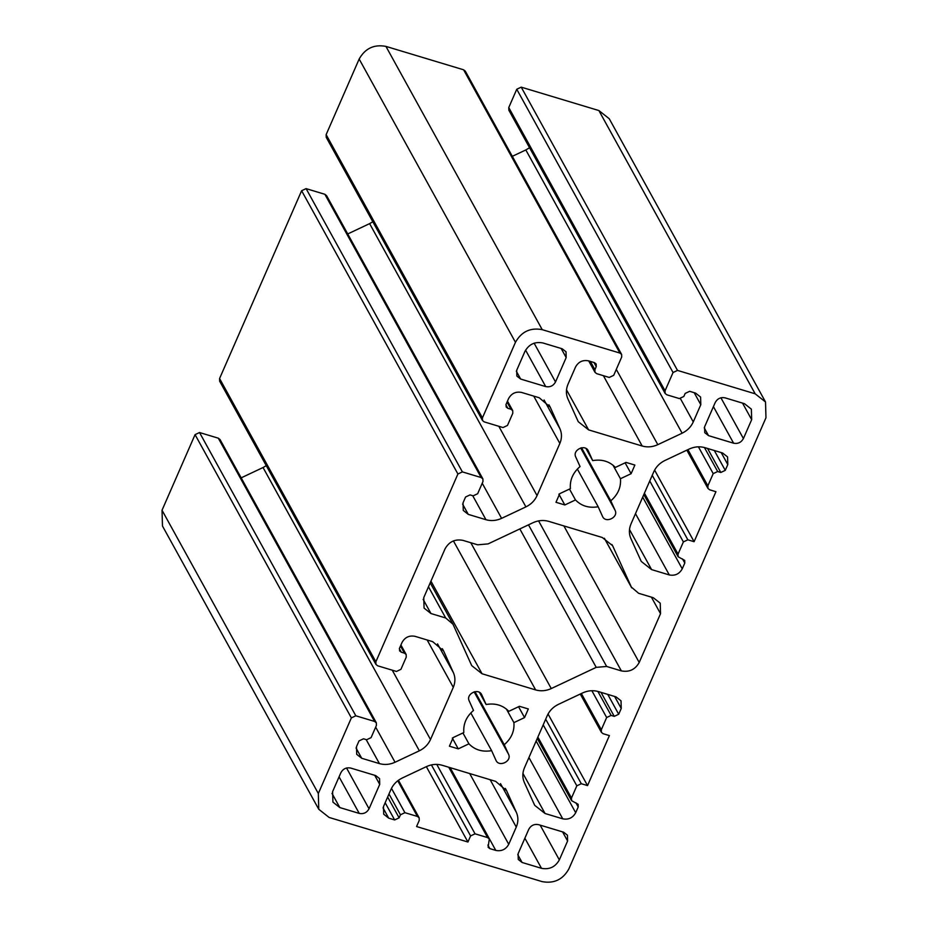 <?xml version="1.0" encoding="UTF-8"?>
<svg xmlns="http://www.w3.org/2000/svg" width="928" height="928" viewBox="0 0 928 928"><rect width="100%" height="100%" fill="white"/><g stroke="black" fill="none" stroke-linecap="round" stroke-linejoin="round"><path stroke-width="1.39" d="M563.632 832.207L567.426 835.212L567.6 840.988L559.34 859.896C555.327 867.007 549.376 869.814 541.488 868.318L522.07 862.472L518.276 859.467L518.114 853.69L528.763 829.296C530.967 825.386 534.238 823.844 538.588 824.667L563.632 832.207M340.878 772.699C343.082 768.778 346.364 767.236 350.703 768.059L375.747 775.611L379.552 778.604L379.714 784.392L369.054 808.787C366.85 812.696 363.579 814.239 359.24 813.415L339.822 807.569L332.92 802.117L332.618 791.596L340.878 772.699M468.93 743.827L458.27 748.861L449.419 746.193L453.189 737.563L463.838 732.54C463.13 723.991 466.355 716.625 473.489 710.442L469.197 700.918C465.566 693.796 478.883 687.52 481.818 694.956L486.11 704.491C495.343 702.948 502.906 705.234 508.811 711.324L519.46 706.301L528.322 708.969L524.552 717.588L513.903 722.622C514.599 731.16 511.386 738.526 504.24 744.708L508.544 754.244C512.163 761.354 498.846 767.642 495.912 760.194L491.62 750.671C482.386 752.202 474.823 749.928 468.93 743.827L462.933 732.969M491.62 750.671L470.809 712.936M504.24 744.708L474.974 691.662M513.903 722.622L506.41 709.05M486.11 704.491L479.428 692.381M743.409 438.561C741.205 442.482 737.934 444.025 733.596 443.201L708.54 435.65L704.746 432.657L704.584 426.868L715.233 402.474C717.448 398.564 720.72 397.022 725.058 397.845L744.476 403.692L751.367 409.144L751.668 419.665L743.409 438.561L720.905 397.776M592.667 460.59C601.901 459.058 609.464 461.332 615.368 467.434L626.017 462.399L634.88 465.067L631.11 473.698L620.449 478.72C621.157 487.27 617.944 494.636 610.798 500.818L615.102 510.342C618.721 517.464 605.404 523.74 602.469 516.293L598.177 506.769C588.944 508.312 581.38 506.027 575.488 499.937L564.827 504.96L555.976 502.292L559.735 493.673L570.395 488.638C569.688 480.101 572.912 472.735 580.046 466.552L575.754 457.017C572.124 449.906 585.44 443.619 588.375 451.066L592.667 460.59L585.986 448.479M620.449 478.72L612.967 465.148M610.798 500.818L581.531 447.76M598.177 506.769L577.355 469.046M575.488 499.937L569.49 489.068M520.654 379.053L516.861 376.049L516.699 370.272L524.958 351.364C528.96 344.253 534.922 341.446 542.81 342.942L562.229 348.789L566.022 351.793L566.184 357.57L555.524 381.965C553.32 385.874 550.049 387.417 545.71 386.593L520.654 379.053L516.351 371.246M593.966 362.488L596.24 366.63L596.17 363.996L594.442 362.639L588.491 360.841C582.772 359.762 578.457 361.792 575.557 366.954L568.017 384.192C565.906 389.238 565.86 394.098 567.866 398.785L578.26 421.706L588.619 429.884L566.498 389.806M694.19 392.683L700.802 404.689L700.594 397.056L695.594 393.112L689.643 391.314L685.177 393.426L683.843 396.465L679.377 398.576L666.861 394.806L665.132 393.437L665.051 390.804L508.764 107.555L508.834 110.177L665.132 393.437M700.802 404.689L693.274 421.927L680.468 398.715M721.184 452.562L727.796 464.568L727.587 456.936L722.576 452.992L704.874 447.656C699.689 446.182 694.48 446.635 689.249 449.013L664.947 460.474C659.785 463.002 656.061 466.761 653.788 471.749L631.005 523.914C628.894 528.96 628.836 533.82 630.854 538.507L641.248 561.428L651.595 569.606L629.486 529.528M727.796 464.568L725.267 470.357L714.305 450.498M635.483 513.648L669.308 574.942C675.027 576.021 679.342 573.991 682.242 568.829L642.698 497.153M669.308 574.942L651.595 569.606M614.626 696.464L621.238 708.458L621.029 700.837L616.03 696.882L598.316 691.546C593.131 690.084 587.923 690.525 582.691 692.903L558.389 704.375C553.227 706.892 549.504 710.651 547.23 715.65L524.448 767.816C522.336 772.85 522.29 777.722 524.297 782.397L534.69 805.33L545.038 813.496L522.928 773.418M621.238 708.458L618.709 714.258L607.759 694.399M528.925 757.538L562.751 818.832C568.47 819.923 572.785 817.881 575.696 812.731L536.14 741.043M562.751 818.832L545.038 813.496M450.138 767.665L495.796 850.419C501.514 851.498 505.83 849.468 508.741 844.306L469.696 773.558M495.796 850.419L489.845 848.621L487.884 845.072M505.342 788.417L506.618 790.737L495.68 781.376L442.099 765.24C436.914 763.767 431.706 764.22 426.474 766.598L402.172 778.058C397.01 780.587 393.286 784.346 391.013 789.334L383.484 806.571L383.705 814.204L388.704 818.148L383.032 807.859M374.61 721.45L355.818 715.79L199.532 432.529L218.324 438.19L374.61 721.45L376.339 722.808L376.408 725.441L371.084 737.632L366.618 739.744L363.486 738.792L359.02 740.904L356.491 746.692L356.712 754.325L361.711 758.269L356.039 747.98M442.354 648.695L443.642 651.015L432.692 641.654L414.99 636.318C409.271 635.239 404.956 637.269 402.044 642.431L399.516 648.22L399.585 650.853L401.314 652.21L399.353 648.66M481.168 477.549L462.376 471.888L306.089 188.628L324.87 194.288L481.168 477.549L482.896 478.918L482.966 481.539L477.642 493.742L473.176 495.842L470.044 494.902L465.578 497.002L463.049 502.802L463.269 510.423L468.269 514.379L462.596 504.09M548.912 404.794L550.2 407.125L539.249 397.764L521.548 392.428C515.817 391.338 511.514 393.379 508.602 398.53L506.073 404.33L506.143 406.951L507.871 408.32L505.911 404.77M698.413 446.809L713.214 473.628L717.669 471.517L704.433 447.528M707.565 448.468L720.801 472.468L717.669 471.517M529.563 147.738L525.828 149.942L682.126 433.202C687.288 430.673 691 426.915 693.274 421.927M682.126 433.202L657.813 444.663L616.296 369.402M603.386 375.678L642.188 446.02C647.384 447.493 652.593 447.041 657.813 444.663M642.188 446.02L588.619 429.884M596.24 366.63L594.918 369.68L590.347 361.398M621.621 354.415L465.322 71.154L463.606 69.797L619.892 353.058L621.621 354.415L621.69 357.048L613.698 375.341L609.232 377.441L596.716 373.671L594.987 372.314L594.918 369.68M619.892 353.058L542.23 329.66C530.398 327.41 521.466 331.621 515.458 342.293L482.421 417.902L326.134 134.641L326.204 137.274L482.502 420.535L482.421 417.902M507.048 402.091L511.003 409.26L512.732 410.617L512.801 413.25L507.477 425.442L503.011 427.553L484.219 421.892L482.502 420.535M511.003 409.26L507.871 408.32M550.2 407.125L559.99 428.864L544.075 399.991M533.716 396.094L559.851 443.445C561.962 438.41 562.008 433.538 559.99 428.864M559.851 443.445L537.057 495.61L498.812 426.288M372.836 221.78L369.611 223.625L525.909 506.885C531.071 504.368 534.783 500.61 537.057 495.61M525.909 506.885L501.596 518.358L482.224 483.233M472.735 495.714L485.97 519.715C491.167 521.176 496.376 520.736 501.596 518.358M485.97 519.715L468.269 514.379M457.91 473.999L375.863 661.792L219.576 378.531L301.623 190.739L457.91 473.999L462.376 471.888M400.49 645.992L404.446 653.161L406.174 654.518L406.244 657.152L400.919 669.343L396.453 671.454L377.661 665.794L375.944 664.425L375.863 661.792M404.446 653.161L401.314 652.21M443.642 651.015L453.444 672.754L437.517 643.893M427.158 639.995L453.293 687.346C455.404 682.3 455.451 677.44 453.444 672.754M453.293 687.346L430.499 739.512L392.254 670.178M266.278 465.682L263.053 467.526L419.352 750.787C424.514 748.258 428.226 744.5 430.499 739.512M419.352 750.787L395.05 762.248L375.666 727.134M366.177 739.604L379.424 763.605C384.61 765.078 389.818 764.626 395.05 762.248M379.424 763.605L361.711 758.269M199.532 432.529L195.066 434.629L351.364 717.889L355.818 715.79M351.364 717.889L318.327 793.498L318.768 809.286L329.127 817.452L542.056 881.6C553.9 883.85 562.82 879.64 568.841 868.968L765.971 417.762L765.519 401.975L755.172 393.808L677.51 370.411L521.223 87.151L516.757 89.262L673.044 372.522L677.51 370.411M673.044 372.522L665.051 390.804M591.855 690.699L606.657 717.518L611.123 715.418L597.876 691.43M606.657 717.518L601.332 729.721L581.357 693.529M548.042 714.003L587.54 785.598L609.394 735.591L603.13 733.712L601.402 732.343L601.332 729.721M587.54 785.598L581.288 783.708L545.687 719.188M543.205 724.884L576.822 785.819L581.288 783.708M576.822 785.819L571.486 798.01L537.869 737.076M575.94 802.801L578.225 806.931L578.144 804.309L571.567 800.644L571.486 798.01M578.225 806.931L575.696 812.731M601.008 692.358L614.255 716.358L618.709 714.258M614.255 716.358L611.123 715.418M448.769 767.247L487.583 837.59L489.3 838.947L488.116 847.264L489.845 848.621M487.583 837.59L475.055 833.82L436.752 764.394M431.404 764.904L470.589 835.919L475.055 833.82M470.589 835.919L467.932 842.021L416.568 826.546L419.236 820.445L419.166 817.823L398.437 780.262M397.752 780.773L417.438 816.454L419.166 817.823M417.438 816.454L404.91 812.684L391.477 788.348M388.983 793.997L400.444 814.796L404.91 812.684M400.444 814.796L399.121 817.835L387.649 797.048M385.155 802.743L394.655 819.946L399.121 817.835M394.655 819.946L388.704 818.148M506.618 790.737L516.42 812.476L500.494 783.615M490.146 779.717L516.27 827.068C518.381 822.022 518.427 817.162 516.42 812.476M516.27 827.068L508.741 844.306M713.214 473.628L707.878 485.82L687.915 449.639M654.6 470.102L694.098 541.697L715.94 491.701L709.676 489.81L707.96 488.453L707.878 485.82M694.098 541.697L687.834 539.806L652.245 475.298M649.751 480.982L683.379 541.917L687.834 539.806M683.379 541.917L678.043 554.109L644.426 493.174M682.498 558.9L684.783 563.041L684.702 560.408L678.124 556.742L678.043 554.109M684.783 563.041L682.242 568.829M720.801 472.468L725.267 470.357M651.386 597.145L660.527 613.686L660.226 603.165L653.324 597.725L638.592 593.282L631.295 587.041L604.395 538.275M604.337 538.252L631.701 587.842L612.584 545.652L602.237 537.486L548.657 521.339C543.472 519.866 538.263 520.318 533.032 522.696L488.082 543.901L477.665 544.806L462.933 540.363C455.045 538.866 449.094 541.674 445.08 548.784L423.771 597.574L424.073 608.095L430.963 613.536L423.133 599.349M660.527 613.686L639.206 662.476L563.876 525.921M538.588 520.886L621.354 670.898C629.254 672.394 635.204 669.587 639.206 662.476M621.354 670.898L606.634 666.455L528.496 524.842M519.831 528.925L596.217 667.36L606.634 666.455M596.217 667.36L551.267 688.564L470.798 542.741M453.409 540.885L535.642 689.922C540.827 691.395 546.035 690.942 551.267 688.564M535.642 689.922L482.061 673.774L430.952 581.148M428.481 586.786L445.695 617.978L452.992 624.219L471.702 665.608L482.061 673.774M430.209 582.842L452.992 624.219M445.695 617.978L430.963 613.536M521.223 87.151L598.873 110.548L609.232 118.714L765.519 401.975M219.576 378.531L219.646 381.164L375.944 664.425M306.089 188.628L301.623 190.739M326.134 134.641L359.159 59.032C365.18 48.36 374.1 44.15 385.944 46.4L463.606 69.797M508.764 107.555L516.757 89.262M482.896 478.918L326.598 195.657L324.87 194.288M376.339 722.808L220.04 439.547L218.324 438.19M241.176 477.85L263.053 467.526M512.314 156.322L525.828 149.942M347.733 233.949L369.611 223.625M426.346 766.656L467.932 842.021M318.768 809.286L162.481 526.025L162.029 510.238L195.066 434.629M567.6 840.988L562.577 831.894M559.34 859.896L540.154 825.143M524.865 838.204L541.488 868.318M522.07 862.472L517.766 854.665M331.992 793.382L339.822 807.569M359.24 813.415L339.068 776.852M369.054 808.787L346.55 768.001M379.714 784.392L374.692 775.286M458.27 748.861L452.307 738.05M508.544 754.244L474.115 691.859M518.555 706.73L524.552 717.588M733.596 443.201L713.423 406.638M751.668 419.665L742.539 403.112M708.54 435.65L704.236 427.843M631.11 473.698L625.112 462.828M580.673 447.957L615.102 510.342M564.827 504.96L558.865 494.148M566.184 357.57L561.162 348.476M555.524 381.965L534.11 343.151M545.71 386.593L525.584 350.111M755.172 393.808L598.873 110.548M515.458 342.293L359.159 59.032M611.9 544.516L613.176 546.847M542.23 329.66L385.944 46.4M318.327 793.498L162.029 510.238M678.124 556.742L643.823 494.578M571.567 800.644L537.266 738.468M489.3 838.947L449.941 767.595M594.987 372.314L588.7 360.911M512.732 410.617L507.477 401.105M406.174 654.518L400.919 645.006M707.96 488.453L686.824 450.15M601.402 732.343L580.267 694.051"/></g></svg>
